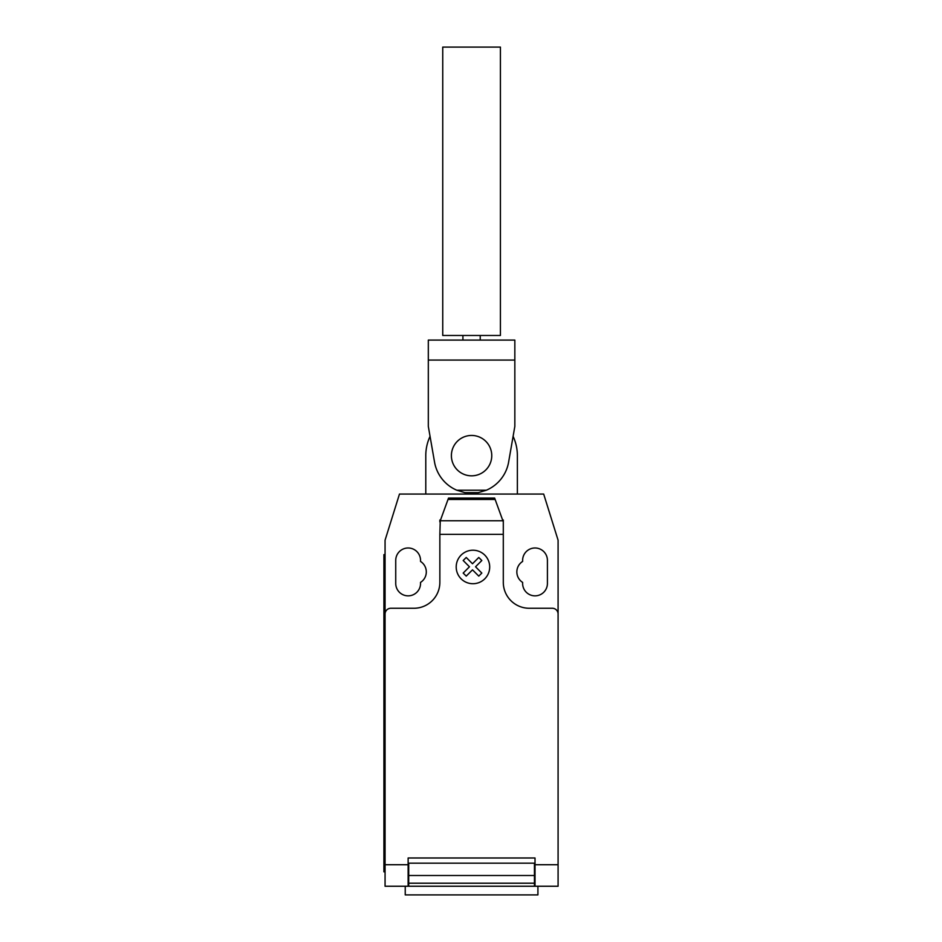 <?xml version="1.0" encoding="UTF-8"?>
<svg xmlns="http://www.w3.org/2000/svg" width="942" height="942" viewBox="0 0 942 942"><rect width="100%" height="100%" fill="white"/><g stroke="black" fill="none" stroke-linecap="round" stroke-linejoin="round"><path stroke-width="1.41" d="M451.395 455.645A20.182 20.182 0 0 0 471.577 475.828A20.182 20.182 0 0 0 491.759 455.645A20.182 20.182 0 0 0 471.577 435.451A20.182 20.182 0 0 0 451.395 455.645M500.414 47.1L500.414 335.47L442.74 335.47L442.74 47.1L500.414 47.1M480.232 335.47L480.232 340.086M462.922 335.47L462.922 340.086M434.651 462.722A37.598 37.598 0 0 0 456.799 490.217L464.842 492.631L478.312 492.631L486.355 490.217A37.598 37.598 0 0 0 508.503 462.722L514.838 426.385L514.838 340.086L428.316 340.086L428.316 426.385L434.651 462.722M514.838 360.068L428.316 360.068M486.355 490.217L456.799 490.217M478.312 492.631L464.842 492.631M513.096 436.334A45.793 45.793 0 0 1 517.37 455.645L517.37 494.055L425.784 494.055L425.784 455.645A45.793 45.793 0 0 1 430.058 436.334M405.237 886.245L405.237 894.9L537.917 894.9L537.917 886.245M558.088 870.173L558.088 884.091M440.255 520.761L448.51 498.094L494.644 498.094L503.299 521.868L503.299 534.35L439.855 534.35L440.255 520.761L502.898 520.761M495.139 499.46L448.015 499.46M448.51 498.094L494.644 498.094M503.299 521.868L503.299 520.008L502.628 520.008M503.299 534.35L503.299 582.297A25.952 25.952 0 0 0 529.251 608.261L552.318 608.261A5.77 5.77 0 0 1 558.088 614.019L558.088 864.721L535.021 864.721L535.021 886.245L558.088 886.245L558.088 864.721M425.784 494.055L399.479 494.055L385.066 540.202L385.066 614.019A5.77 5.77 0 0 1 390.836 608.261L413.903 608.261A25.952 25.952 0 0 0 439.855 582.297L439.855 534.35M385.066 614.019L385.066 864.721L408.133 864.721L408.133 857.985L535.021 857.985L535.021 864.721M534.444 875.507L534.444 863.178L408.71 863.178L408.71 883.207L534.444 883.207L534.444 875.507L408.71 875.507M408.71 883.207L408.71 886.245L534.444 886.245L534.444 883.207M385.066 864.721L385.066 886.245L408.133 886.245L408.133 864.721M383.912 860.293L383.912 566.154L385.066 566.154L385.066 860.293L383.912 860.293L383.912 871.833L385.066 871.833M385.066 554.614L383.912 554.614L383.912 566.154M440.526 520.008L439.855 520.008L439.855 521.868M517.37 494.055L543.675 494.055L558.088 540.202L558.088 614.019M522.622 561.444A12.399 12.399 0 0 0 522.622 582.403L522.622 583.451A12.399 12.399 0 0 0 535.021 595.85A12.399 12.399 0 0 0 547.42 583.451L547.42 560.384A12.399 12.399 0 0 0 535.021 547.985A12.399 12.399 0 0 0 522.622 560.384L522.622 561.444M420.532 582.403A12.399 12.399 0 0 0 420.532 561.444L420.532 560.384A12.399 12.399 0 0 0 408.133 547.985A12.399 12.399 0 0 0 395.734 560.384L395.734 583.451A12.399 12.399 0 0 0 408.133 595.85A12.399 12.399 0 0 0 420.532 583.451L420.532 582.403M481.821 573.066L478.772 576.115L472.495 569.839L466.231 576.115L463.181 573.066L469.457 566.79L463.181 560.514L466.231 557.476L472.495 563.752L478.772 557.476L481.821 560.514L475.545 566.79L481.821 573.066M489.699 566.966A16.756 16.756 0 0 0 464.571 552.459A16.756 16.756 0 0 0 464.571 581.473A16.756 16.756 0 0 0 489.699 566.966M514.838 340.086L428.316 340.086"/></g></svg>
